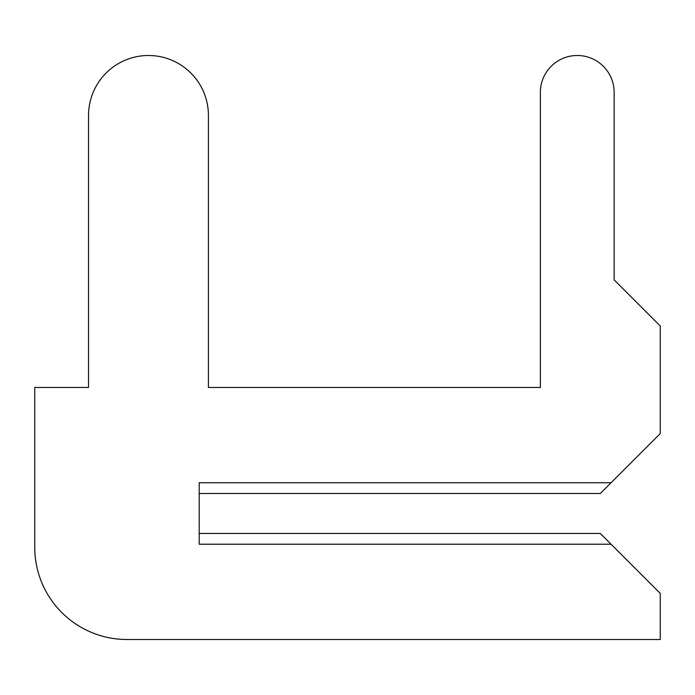 <?xml version="1.0" encoding="UTF-8"?>
<svg xmlns="http://www.w3.org/2000/svg" width="695" height="695" viewBox="0 0 695 695"><rect width="100%" height="100%" fill="white"/><g stroke="black" fill="none" stroke-linecap="round" stroke-linejoin="round"><path stroke-width="1.04" d="M199.196 533.456L199.196 493.502L199.196 533.456L199.196 493.502L199.196 533.456L199.196 493.502L199.196 533.456L199.196 493.502L199.196 533.456L199.196 493.502L199.196 533.456L199.196 493.502L199.196 533.456L199.196 493.502L199.196 533.456L199.196 493.502L199.196 533.456L199.196 493.502L199.196 533.456L199.196 493.502L199.196 533.456L199.196 493.502L199.196 533.456L199.196 493.502L199.196 533.456L199.196 493.502L199.196 533.456L199.196 493.502L199.196 533.456L199.196 493.502L199.196 533.456L199.196 493.502L199.196 533.456L199.196 493.502L199.196 533.456L199.196 493.502L199.196 533.456L199.196 493.502L199.196 533.456L199.196 493.502L199.196 533.456L199.196 493.502L199.196 533.456L199.196 493.502L199.196 533.456L199.196 493.502L199.196 533.456L199.196 493.502L199.196 533.456L199.196 493.502L199.196 533.456L199.196 493.502L199.196 533.456L199.196 493.502L199.196 533.456L199.196 493.502L199.196 533.456L199.196 493.502L199.196 533.456L199.196 493.502L199.196 533.456L199.196 493.502L600.315 493.502L660.25 433.567L660.25 325.981L614.145 279.877L614.145 92.383A36.887 36.887 0 0 0 577.258 55.496A36.887 36.887 0 0 0 540.371 92.383L540.371 387.463L208.413 387.463L208.413 115.431A59.935 59.935 0 0 0 148.478 55.496A59.935 59.935 0 0 0 88.543 115.431L88.543 387.463L34.75 387.463L34.75 547.295A92.209 92.209 0 0 0 126.959 639.504L660.25 639.504L660.25 593.4L600.315 533.456L199.196 533.456M614.145 279.877L614.145 92.383M540.371 92.383L540.371 387.463L540.371 92.383L540.371 387.463L540.371 92.383L540.371 387.463L540.371 92.383L540.371 387.463L540.371 92.383L540.371 387.463L540.371 92.383L540.371 387.463L540.371 92.383L540.371 387.463L540.371 92.383L540.371 387.463L540.371 92.383L540.371 387.463L540.371 92.383L540.371 387.463L540.371 92.383L540.371 387.463L540.371 92.383L540.371 387.463L540.371 92.383L540.371 387.463L540.371 92.383L540.371 387.463L540.371 92.383L540.371 387.463L540.371 92.383L540.371 387.463L540.371 92.383L540.371 387.463L540.371 92.383L540.371 387.463L540.371 92.383L540.371 387.463L540.371 92.383L540.371 387.463L540.371 92.383L540.371 387.463L540.371 92.383L540.371 387.463L540.371 92.383L540.371 387.463L540.371 92.383L540.371 387.463L540.371 92.383L540.371 387.463L540.371 92.383L540.371 387.463L540.371 92.383L540.371 387.463L540.371 92.383L540.371 387.463L540.371 92.383L540.371 387.463L540.371 92.383L540.371 387.463L540.371 92.383L540.371 387.463L208.413 387.463L208.413 115.431M88.543 115.431L88.543 387.463M34.75 387.463L34.75 547.295M540.371 387.463L208.413 387.463L540.371 387.463M611.07 482.747L199.196 482.747L199.196 544.22L611.07 544.22"/></g></svg>
